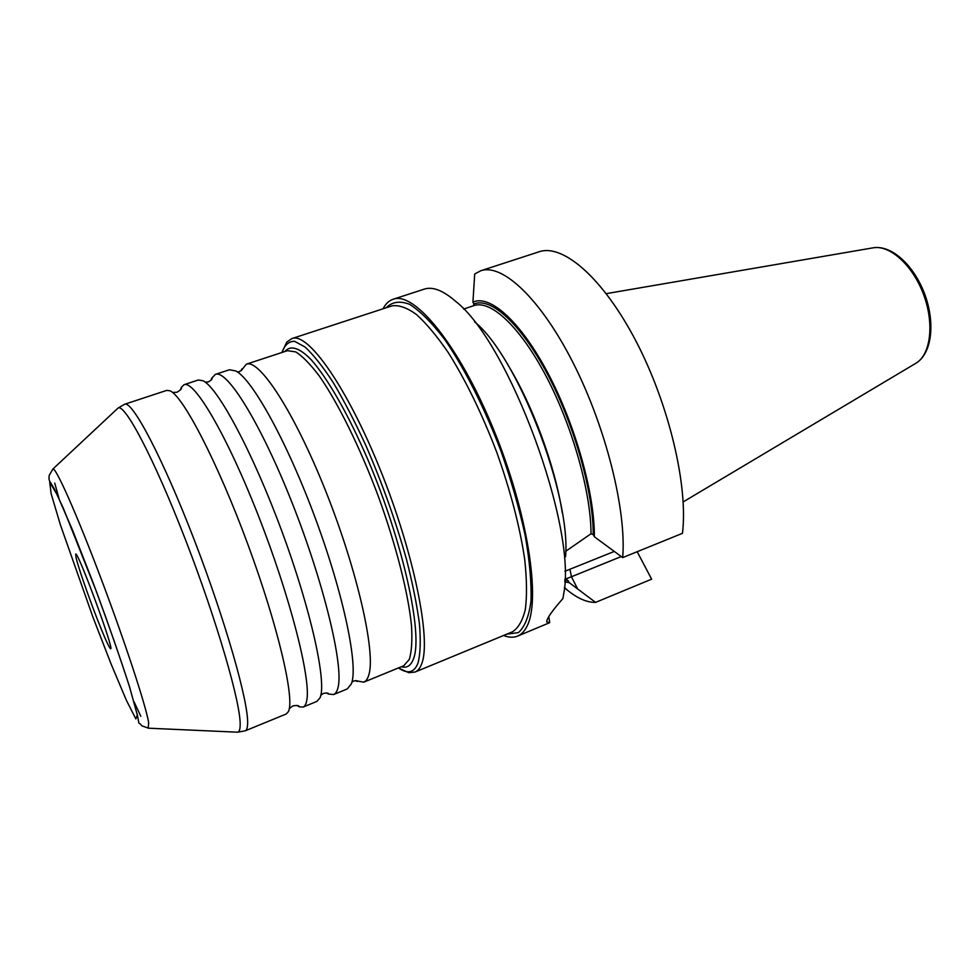 <?xml version="1.0" encoding="UTF-8"?>
<svg xmlns="http://www.w3.org/2000/svg" width="980" height="980" viewBox="0 0 980 980"><rect width="100%" height="100%" fill="white"/><g stroke="black" fill="none" stroke-linecap="round" stroke-linejoin="round"><path stroke-width="1.47" d="M76.097 557.816L75.681 554.08C77.518 550.111 114.611 650.573 110.63 648.748C109.123 647.854 104.542 637.649 96.91 618.16C88.053 595.436 78.29 567.212 76.097 557.816M637.184 551.703L651.627 579.168L595.571 602.382C587.13 602.541 577.796 598.535 567.591 590.34L564.382 587.669M480.764 270.762L539.11 251.774C562.777 243.493 602.994 277.757 636.045 341.26C669.132 404.605 688.315 486.411 682.46 533.328L622.68 557.596C626.612 510.801 606.179 428.076 573.435 363.47C540.715 298.692 502.348 263.118 480.764 270.762L474.712 273.959L472.924 302.11C489.89 294.245 520.662 321.452 548.09 373.429C575.529 425.271 594.762 494.214 594.346 536.758L593.231 534.602L591.014 533.745L565.73 551.287M474.59 321.844C517.121 355.789 571.034 494.312 565.582 556.689M503.634 635.469C508.816 637.564 513.447 637.784 517.526 636.143C521.201 634.624 524.276 631.5 526.738 626.747C541.303 600.728 527.828 512.332 493.246 428.664C458.799 344.862 414.221 290.95 393.151 299.255L424.328 289.112C432.67 286.368 443.168 290.497 455.847 301.497C508.975 342.767 577.293 527.804 563.721 593.696L562.924 598.547C552.034 610.944 546.62 618.748 546.693 621.933L549.719 622.655L548.8 616.653M472.924 302.11L473.916 304.021L473.426 305.772M622.68 557.596L594.346 536.758M564.798 580.442L567.077 579.719L569.331 582.72L595.571 602.382M215.392 374.385L229.43 369.766L235.862 370.967C252.522 379.493 287.41 442.531 315.695 519.253C344.054 595.95 358.496 666.535 351.379 683.844L347.263 688.94L333.604 694.551C335.748 693.681 337.267 691.133 338.161 686.919C343.49 664.808 323.829 582.941 292.261 503.206C260.754 423.348 226.993 369.227 215.392 374.385L211.741 378.194L210.97 380.338M326.365 692.897L328.349 694.024L333.604 694.551M184.056 384.699L198.279 380.007L202.946 380.73C217.829 387.406 252.718 452.184 282.019 531.687C311.407 611.153 326.977 683.072 320.007 697.809L316.932 701.386L303.077 707.07C304.976 706.311 306.238 703.848 306.887 699.72C310.832 678.025 289.909 595.987 258.316 515.541C226.784 434.998 194.261 379.983 184.056 384.699L181.374 387.321L180.43 389.966M296.891 705.416L299.341 706.825L303.077 707.07M166.698 390.408L169.871 390.763C182.782 395.479 217.487 461.997 247.83 544.304C278.259 626.6 295.103 699.696 288.353 711.676L286.172 714.016L245.245 730.811C246.666 730.235 247.45 727.956 247.609 723.963C248.871 703.126 225.498 620.744 193.893 538.976C162.312 457.109 132.202 400.367 124.668 404.238L166.698 390.408M355.471 680.61L363.715 682.19C366.091 681.223 367.855 678.589 368.995 674.314C375.671 651.774 357.247 570.103 325.691 491.041C294.208 411.882 259.259 358.631 246.311 364.205L241.08 370.759M393.151 299.255C388.987 300.652 385.606 303.837 383.033 308.798M549.719 622.655L517.526 636.143M564.75 581.753L569.331 582.72M137.31 714.984L129.593 687.017C119.903 656.98 107.714 622.165 93.051 582.561L72.581 530.254L57.11 494.594L49.711 482.283L51.144 493.749L60.368 524.766L93.124 617.657L111.132 664.085L126.334 700.186L135.84 718.904L137.31 714.984M562.251 512.663C555.011 465.733 532.373 404.422 507.383 364.046M463.589 309.055L473.977 305.601C490.833 299.647 520.368 326.94 546.509 376.957C572.639 426.863 591.014 492.511 591.014 533.745M473.916 304.021C490.711 296.744 520.833 323.645 547.673 374.519C574.501 425.259 593.415 492.634 593.231 534.602M564.909 571.267L614.301 551.422M564.835 579.303L571.45 576.755L569.944 569.331M577.698 589.066L571.45 576.755L621.259 556.554M915.577 363.445C931.882 353.964 935.484 323.425 924.802 294.368C914.046 265.347 891.457 244.486 872.911 247.867C889.656 244.436 912.858 265.237 923.675 294.796C934.651 324.282 930.547 355.164 915.577 363.445L683.17 501.919M148.213 728.177L148.666 722.652C145.971 705.833 124.766 641.251 100.56 577.281C76.354 513.214 55.799 467.178 52.932 468.991L52.638 469.285M54.733 483.103L59.057 498.734M133.966 701.619L140.826 716.319M117.294 408.783L117.98 408.133C124.57 402.755 153.983 458.248 185.575 539.968C217.193 621.602 241.105 704.547 240.161 725.323C240.063 729.622 239.218 731.913 237.626 732.195L236.67 732.146M246.311 364.205L287.422 350.681L295.752 351.906C302.563 356.205 310.452 364.303 319.419 376.185C338.026 402.915 359.966 447.297 378.255 496.162C396.104 545.186 408.268 593.17 411.49 625.571C412.396 640.43 411.661 651.712 409.285 659.418L403.748 665.763L363.715 682.19M401.359 666.743C407.043 668.348 411.147 665.53 413.683 658.315C423.066 633.803 402.988 541.977 367.953 459.841C348.317 414.246 327.32 377.716 310.93 359.452C299.096 347.422 290.227 345.021 284.96 351.489M282.007 352.457C284.629 344.997 288.818 341.273 294.564 341.297L305.148 347.091C313.49 354.846 322.824 366.63 333.151 382.433C343.833 400.367 354.65 421.18 365.589 444.871C382.09 482.797 395.736 521.017 406.516 559.507C412.666 583.663 416.978 605.15 419.452 623.978C420.824 640.773 420.371 653.721 418.093 662.786C414.344 672.733 407.803 674.436 398.468 667.931M391.963 305.882C398.799 304.817 406.921 307.647 416.329 314.384C426.349 323.425 437.019 336.201 448.338 352.702C465.892 380.62 482.05 413.842 496.799 452.393C510.629 491.274 519.951 527.032 524.741 559.654C526.86 579.56 527.056 596.195 525.317 609.585C522.536 620.818 518.212 628.254 512.32 631.88L415.128 672.011C417.97 670.847 420.2 668.029 421.792 663.558C431.298 639.487 413.989 553.259 380.461 470.18C347.043 386.978 307.916 331.914 292.016 338.529L391.963 305.882M386.181 307.769C392.123 301.779 399.938 300.627 409.603 304.327C420.212 311.04 431.923 322.775 444.749 339.546C464.361 368.015 484.316 407.362 500.903 450.874C511.168 480.176 519.265 508.412 525.219 535.595C529.702 561.209 531.613 583.063 530.976 601.157C528.918 616.543 524.716 627.029 518.383 632.602L506.697 634.195M568.314 580.699L565.448 580.16M356.72 681.308L357.492 681.394C358.006 680.72 356.72 680.598 353.633 681.027L351.93 682.105M237.417 371.935L239.414 371.641C242.036 369.962 242.93 369.043 242.097 368.86L241.57 369.411M205.224 382.163L208.409 381.882C211.545 379.971 212.709 378.709 211.9 378.096L211.741 378.194M320.815 695.249L323.412 693.387C327.038 692.811 328.741 693.007 328.533 693.999L328.349 694.024M245.245 730.811L237.626 732.195L148.629 728.201L141.855 725.861C137.678 720.006 139.993 728.544 137.433 715.278L129.238 685.829C119.511 655.951 108.633 624.689 96.616 592.067L63.443 508.498L54.145 488.567L49.894 481.486C48.939 480.237 48.743 478.13 49.306 475.19L52.932 468.991L117.98 408.133L124.668 404.238M872.911 247.867L606.277 293.645M299.341 706.825C299.133 705.49 296.94 705.196 292.787 705.931L289.284 708.663M172.529 392.453L176.976 392.257C180.614 390.101 182.084 388.46 181.374 387.321M292.016 338.529L286.785 342.057L281.921 352.494M398.382 667.956L408.868 672.721L415.128 672.011M564.419 587.314L567.591 590.34"/></g></svg>
